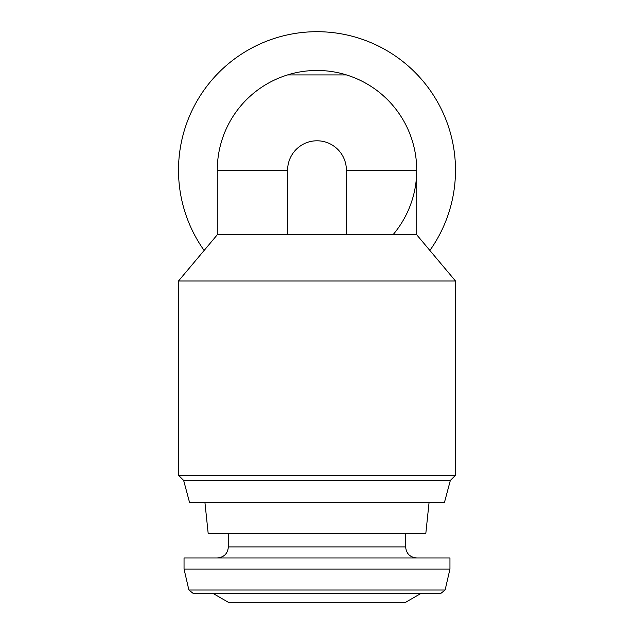 <?xml version="1.0" encoding="UTF-8"?>
<svg xmlns="http://www.w3.org/2000/svg" width="634" height="634" viewBox="0 0 634 634"><rect width="100%" height="100%" fill="white"/><g stroke="black" fill="none" stroke-linecap="round" stroke-linejoin="round"><path stroke-width="0.95" d="M392.977 234.778A99.72 99.72 0 0 0 287.582 74.907L346.394 74.907A99.72 99.72 0 0 1 416.72 170.197L346.394 170.197L346.394 234.786L416.72 234.778L455.497 280.989L178.503 280.989L178.503 475.286L455.497 475.286L455.497 280.989M204.132 250.454A138.497 138.497 0 0 1 317 31.7A138.497 138.497 0 0 1 429.868 250.454M346.394 170.197A29.394 29.394 0 0 0 317 140.796A29.394 29.394 0 0 0 287.606 170.197L287.606 234.786L217.28 234.778L178.503 280.989M287.582 234.786L346.433 234.786M287.606 170.197L217.28 170.197A99.72 99.72 0 0 1 287.606 74.907A99.72 99.72 0 0 0 217.28 170.197L217.28 234.778M183.646 480.421L189.582 502.58L444.418 502.58L450.354 480.421L183.646 480.421L178.503 475.286M450.354 480.421L455.497 475.286M429.059 502.58L425.802 533.606L208.198 533.606L204.941 502.58M405.633 533.606L405.633 546.904L228.367 546.904C227.709 553.633 224.016 557.326 217.28 557.983M416.72 557.983C409.984 557.326 406.291 553.633 405.633 546.904M449.958 557.983L184.042 557.983L184.042 569.063L449.958 569.063L449.958 557.983M445.123 590L188.877 590L193.196 593.44L440.804 593.44L445.123 590L449.958 569.063M420.992 593.44L405.633 602.3L228.367 602.3L213.008 593.44M416.72 170.197L416.72 234.778M228.367 533.606L228.367 546.904M188.877 590L184.042 569.063"/></g></svg>
